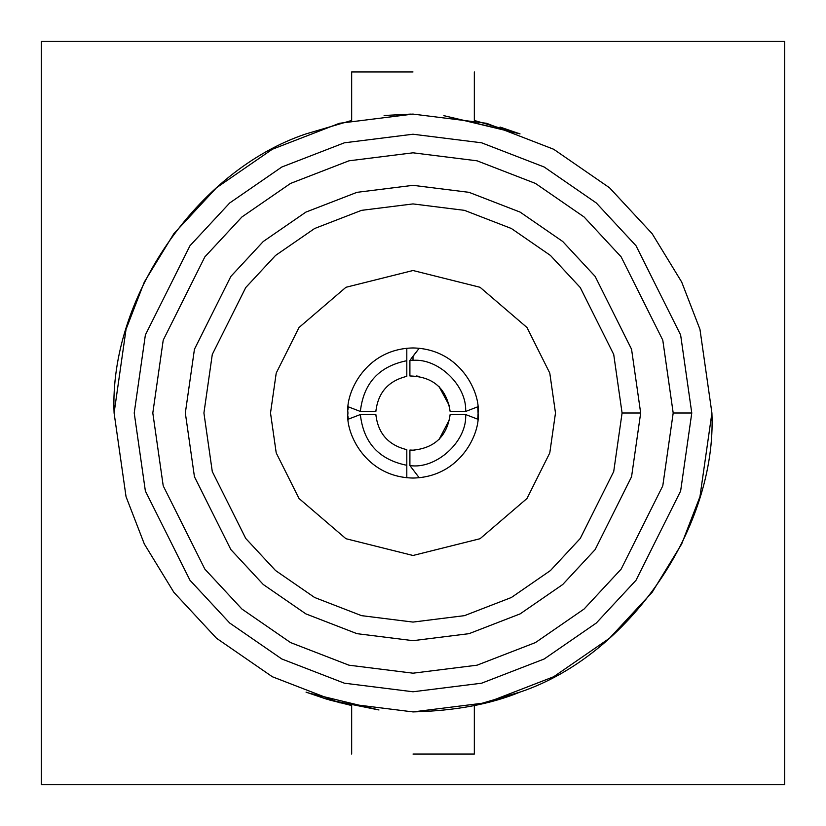 <?xml version="1.0" encoding="UTF-8"?>
<svg xmlns="http://www.w3.org/2000/svg" width="826" height="826" viewBox="0 0 826 826"><rect width="100%" height="100%" fill="white"/><g stroke="black" fill="none" stroke-linecap="round" stroke-linejoin="round"><path stroke-width="1.24" d="M409.902 360.435L413 360.342L413 356.212L409.902 360.435L409.902 375.964C433.154 376.635 446.567 388.457 450.139 411.451L465.637 411.451C467.082 385.814 438.575 358.143 413 360.342L409.902 360.435L419.195 348.252L413 356.212L413 360.342C438.575 358.143 467.082 385.814 465.637 411.451L450.139 411.451C446.567 388.457 433.154 376.635 409.902 375.964L409.902 360.435M414.28 450.149L413 450.17C434.713 448.033 447.093 436.159 450.139 414.549C447.093 436.159 434.713 448.033 413 450.17L409.902 450.036L413 450.17M449.654 419.195L439.05 439.515M114.091 413L126.048 496.694L144.323 543.983L173.873 592.345L216.453 638.209L272.332 676.742L339.424 702.709L413 711.909L486.576 702.709L553.668 676.742L609.547 638.209L652.127 592.345L681.677 543.983L699.952 496.694L711.909 413L699.952 329.306L681.677 282.017L652.127 233.655L609.547 187.791L553.668 149.258L486.576 123.291L413 114.091L339.424 123.291L272.332 149.258L216.453 187.791L173.873 233.655L144.323 282.017L126.048 329.306L114.091 413L126.048 329.306L144.323 282.017L173.873 233.655L216.453 187.791L272.332 149.258L339.424 123.291L413 114.091L486.576 123.291L553.668 149.258L609.547 187.791L652.127 233.655L681.677 282.017L699.952 329.306L711.909 413L699.952 496.694L681.677 543.983L652.127 592.345L609.547 638.209L553.668 676.742L486.576 702.709L413 711.909L339.424 702.709L272.332 676.742L216.453 638.209L173.873 592.345L144.323 543.983L126.048 496.694L114.091 413C109.073 298.165 196.949 170.352 305.961 133.915L351.67 120.451L305.961 133.915L351.67 120.451L351.67 71.965M711.909 413C716.927 527.835 629.051 655.648 520.039 692.085C490.541 704.248 454.858 710.856 413 711.909C454.858 710.856 490.541 704.248 520.039 692.085L474.33 705.549L519.967 692.116M351.67 754.035L351.67 705.549L329.285 699.942L378.979 709.968L308.139 692.911M444.14 115.723L518.387 133.285M413 71.965L351.67 71.965L413 71.965M413 754.035L474.33 754.035L413 754.035M413 114.091L384.111 115.495L410.894 114.102M306.033 692.116L328.314 699.663M519.936 133.874L443.892 115.692M691.775 413L680.624 491.057L636.02 580.265L596.3 623.031L544.189 658.983L481.62 683.195L413 691.775L344.38 683.195L281.811 658.983L229.7 623.031L189.98 580.265L145.376 491.057L134.225 413L145.376 334.943L189.98 245.735L229.7 202.969L281.811 167.017L344.38 142.805L413 134.225L481.62 142.805L544.189 167.017L596.3 202.969L636.02 245.735L680.624 334.943L691.775 413L680.624 334.943L636.02 245.735L596.3 202.969L544.189 167.017L481.62 142.805L413 134.225L344.38 142.805L281.811 167.017L229.7 202.969L189.98 245.735L145.376 334.943L134.225 413L145.376 491.057L189.98 580.265L229.7 623.031L281.811 658.983L344.38 683.195L413 691.775L481.62 683.195L544.189 658.983L596.3 623.031L636.02 580.265L680.624 491.057L691.775 413L673.19 413L662.782 485.853L621.152 569.114L584.085 609.03L535.444 642.576L477.046 665.188L413 673.19L348.954 665.188L290.556 642.576L241.915 609.03L204.848 569.114L163.218 485.853L152.81 413L163.218 340.147L204.848 256.886L241.915 216.97L290.556 183.424L348.954 160.812L413 152.81L477.046 160.812L535.444 183.424L584.085 216.97L621.152 256.886L662.782 340.147L673.19 413L691.775 413M673.19 413L662.782 340.147L621.152 256.886L584.085 216.97L535.444 183.424L477.046 160.812L413 152.81L348.954 160.812L290.556 183.424L241.915 216.97L204.848 256.886L163.218 340.147L152.81 413L163.218 485.853L204.848 569.114L241.915 609.03L290.556 642.576L348.954 665.188L413 673.19L477.046 665.188L535.444 642.576L584.085 609.03L621.152 569.114L662.782 485.853L673.19 413M640.666 413L631.56 476.747L595.133 549.6L562.702 584.529L520.132 613.883L469.044 633.666L413 640.666L356.956 633.666L305.868 613.883L263.298 584.529L230.867 549.6L194.44 476.747L185.334 413L194.44 349.253L230.867 276.4L263.298 241.471L305.868 212.117L356.956 192.334L413 185.334L469.044 192.334L520.132 212.117L562.702 241.471L595.133 276.4L631.56 349.253L640.666 413L631.56 349.253L595.133 276.4L562.702 241.471L520.132 212.117L469.044 192.334L413 185.334L356.956 192.334L305.868 212.117L263.298 241.471L230.867 276.4L194.44 349.253L185.334 413L194.44 476.747L230.867 549.6L263.298 584.529L305.868 613.883L356.956 633.666L413 640.666L469.044 633.666L520.132 613.883L562.702 584.529L595.133 549.6L631.56 476.747L640.666 413L622.081 413L640.666 413M326.497 699.116L307.107 692.518M520.039 133.915L474.33 120.451L520.039 133.915L500.06 127.049M784.7 41.3L41.3 41.3L41.3 784.7L784.7 784.7L784.7 41.3L784.7 784.7L41.3 784.7L41.3 41.3L784.7 41.3M360.363 411.451L375.861 411.451C378.029 392.567 388.344 380.869 406.805 376.346L406.805 360.704C378.989 366.331 363.512 383.243 360.363 411.451L348.252 406.805L360.363 411.451C363.512 383.243 378.989 366.331 406.805 360.704L406.805 376.346C388.344 380.869 378.029 392.567 375.861 411.451L360.363 411.451M406.805 465.296L406.805 449.654C388.344 445.131 378.029 433.433 375.861 414.549L360.363 414.549C363.512 442.757 378.989 459.669 406.805 465.296L406.805 477.748L406.805 465.296C378.989 459.669 363.512 442.757 360.363 414.549L375.861 414.549C378.029 433.433 388.344 445.131 406.805 449.654L406.805 465.296M348.056 416.727L348.252 419.195L360.363 414.549L348.252 419.195L348.169 418.297M406.805 348.252L406.805 360.704L406.805 348.252M419.195 376.346L416.17 375.964M449.499 405.969L438.947 386.392M478.048 413.041L477.748 406.805L465.637 411.451L477.748 406.805L477.831 407.755M478.037 414.28L477.748 419.195L465.637 414.549C467.371 441.136 436.242 469.643 409.902 465.565L419.195 477.748L409.902 465.565L409.902 450.036L409.902 465.565C436.242 469.643 467.371 441.136 465.637 414.549L450.139 414.549L465.637 414.549L477.748 419.195L477.831 418.245M348.056 409.273L348.169 407.703M477.986 415.86L478.006 415.292M477.986 410.14L478.006 410.708M478.048 413C480.66 393.971 461.145 348.84 413 347.952C364.855 348.84 345.34 393.971 347.952 413C345.34 432.029 364.855 477.16 413 478.048C461.145 477.16 480.66 432.029 478.048 413C480.66 432.029 461.145 477.16 413 478.048C364.855 477.16 345.34 432.029 347.952 413C345.34 393.971 364.855 348.84 413 347.952C461.145 348.84 480.66 393.971 478.048 413M270.515 413L276.214 452.896L299.012 498.491L345.949 538.717L413 555.485L480.051 538.717L526.988 498.491L549.786 452.896L555.485 413L549.786 373.104L526.988 327.509L480.051 287.283L413 270.515L345.949 287.283L299.012 327.509L276.214 373.104L270.515 413L276.214 373.104L299.012 327.509L345.949 287.283L413 270.515L480.051 287.283L526.988 327.509L549.786 373.104L555.485 413L549.786 452.896L526.988 498.491L480.051 538.717L413 555.485L345.949 538.717L299.012 498.491L276.214 452.896L270.515 413M622.081 413L613.718 354.457L580.265 287.551L550.477 255.471L511.387 228.513L464.47 210.351L413 203.919L361.53 210.351L314.613 228.513L275.523 255.471L245.735 287.551L212.282 354.457L203.919 413L212.282 471.543L245.735 538.449L275.523 570.529L314.613 597.487L361.53 615.649L413 622.081L464.47 615.649L511.387 597.487L550.477 570.529L580.265 538.449L613.718 471.543L622.081 413L613.718 471.543L580.265 538.449L550.477 570.529L511.387 597.487L464.47 615.649L413 622.081L361.53 615.649L314.613 597.487L275.523 570.529L245.735 538.449L212.282 471.543L203.919 413L212.282 354.457L245.735 287.551L275.523 255.471L314.613 228.513L361.53 210.351L413 203.919L464.47 210.351L511.387 228.513L550.477 255.471L580.265 287.551L613.718 354.457L622.081 413M474.33 71.965L474.33 120.451M474.33 754.035L474.33 705.549"/></g></svg>
